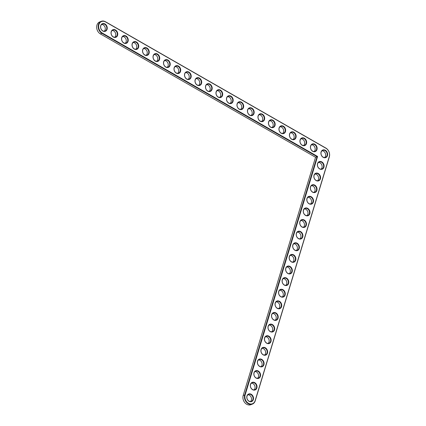 <?xml version="1.0" encoding="UTF-8"?>
<svg xmlns="http://www.w3.org/2000/svg" width="426" height="426" viewBox="0 0 426 426"><rect width="100%" height="100%" fill="white"/><g stroke="black" fill="none" stroke-linecap="round" stroke-linejoin="round"><path stroke-width="0.64" d="M317.594 156.464L102.219 33.01A6.379 5.085 -111.2 0 1 98.901 24.617A6.379 5.085 -111.2 0 1 105.579 21.95L325.949 148.269A6.379 5.085 -111.2 0 1 329.266 156.661L255.137 400.653A6.379 5.085 -111.2 0 1 248.459 403.315A6.379 5.085 -111.2 0 1 245.147 394.923L317.594 156.464L317.077 156.672L101.952 33.361A6.704 5.341 -111.2 0 1 98.193 26.966A6.704 5.341 -111.2 0 1 101.297 21.3A6.704 5.341 -111.2 0 1 105.483 21.742L325.853 148.062A6.704 5.341 -111.2 0 1 329.335 156.875L255.206 400.866A6.704 5.341 -111.2 0 1 252.378 404.109A6.704 5.341 -111.2 0 1 246.303 402.053A6.704 5.341 -111.2 0 1 244.71 394.849L317.077 156.672L315.549 157.263L100.424 33.952A6.704 5.341 -111.2 0 1 96.665 27.557A6.704 5.341 -111.2 0 1 99.769 21.891L101.297 21.3M323.196 157.332A4.074 3.248 -111.2 0 1 322.045 150.447A4.074 3.248 -111.2 0 1 327.567 153.616A4.074 3.248 -111.2 0 1 323.196 157.332M319.665 168.952A4.074 3.248 -111.2 0 1 318.515 162.066A4.074 3.248 -111.2 0 1 324.037 165.235A4.074 3.248 -111.2 0 1 319.665 168.952M312.705 151.315A4.074 3.248 -111.2 0 1 311.55 144.435A4.074 3.248 -111.2 0 1 317.077 147.604A4.074 3.248 -111.2 0 1 312.705 151.315M316.135 180.565A4.074 3.248 -111.2 0 1 314.984 173.686A4.074 3.248 -111.2 0 1 320.512 176.854A4.074 3.248 -111.2 0 1 316.135 180.565M302.21 145.298A4.074 3.248 -111.2 0 1 301.054 138.418A4.074 3.248 -111.2 0 1 306.582 141.586A4.074 3.248 -111.2 0 1 302.21 145.298M312.609 192.185A4.074 3.248 -111.2 0 1 311.454 185.305A4.074 3.248 -111.2 0 1 316.981 188.473A4.074 3.248 -111.2 0 1 312.609 192.185M309.079 203.804A4.074 3.248 -111.2 0 1 307.923 196.924A4.074 3.248 -111.2 0 1 313.451 200.092A4.074 3.248 -111.2 0 1 309.079 203.804M305.548 215.423A4.074 3.248 -111.2 0 1 304.393 208.543A4.074 3.248 -111.2 0 1 309.92 211.711A4.074 3.248 -111.2 0 1 305.548 215.423M291.714 139.286A4.074 3.248 -111.2 0 1 290.564 132.406A4.074 3.248 -111.2 0 1 296.086 135.569A4.074 3.248 -111.2 0 1 291.714 139.286M281.219 133.269A4.074 3.248 -111.2 0 1 280.068 126.389A4.074 3.248 -111.2 0 1 285.596 129.557A4.074 3.248 -111.2 0 1 281.219 133.269M270.728 127.257A4.074 3.248 -111.2 0 1 269.573 120.372A4.074 3.248 -111.2 0 1 275.1 123.54A4.074 3.248 -111.2 0 1 270.728 127.257M302.018 227.042A4.074 3.248 -111.2 0 1 300.863 220.162A4.074 3.248 -111.2 0 1 306.39 223.325A4.074 3.248 -111.2 0 1 302.018 227.042M298.488 238.661A4.074 3.248 -111.2 0 1 297.332 231.781A4.074 3.248 -111.2 0 1 302.859 234.944A4.074 3.248 -111.2 0 1 298.488 238.661M294.957 250.28A4.074 3.248 -111.2 0 1 293.802 243.395A4.074 3.248 -111.2 0 1 299.329 246.563A4.074 3.248 -111.2 0 1 294.957 250.28M291.427 261.899A4.074 3.248 -111.2 0 1 290.276 255.014A4.074 3.248 -111.2 0 1 295.798 258.183A4.074 3.248 -111.2 0 1 291.427 261.899M287.896 273.513A4.074 3.248 -111.2 0 1 286.746 266.633A4.074 3.248 -111.2 0 1 292.268 269.802A4.074 3.248 -111.2 0 1 287.896 273.513M260.233 121.24A4.074 3.248 -111.2 0 1 259.083 114.36A4.074 3.248 -111.2 0 1 264.605 117.528A4.074 3.248 -111.2 0 1 260.233 121.24M249.737 115.222A4.074 3.248 -111.2 0 1 248.587 108.342A4.074 3.248 -111.2 0 1 254.114 111.511A4.074 3.248 -111.2 0 1 249.737 115.222M239.247 109.21A4.074 3.248 -111.2 0 1 238.091 102.331A4.074 3.248 -111.2 0 1 243.619 105.494A4.074 3.248 -111.2 0 1 239.247 109.21M228.751 103.193A4.074 3.248 -111.2 0 1 227.596 96.313A4.074 3.248 -111.2 0 1 233.123 99.482A4.074 3.248 -111.2 0 1 228.751 103.193M218.256 97.181A4.074 3.248 -111.2 0 1 217.106 90.296A4.074 3.248 -111.2 0 1 222.628 93.464A4.074 3.248 -111.2 0 1 218.256 97.181M284.366 285.132A4.074 3.248 -111.2 0 1 283.215 278.253A4.074 3.248 -111.2 0 1 288.737 281.421A4.074 3.248 -111.2 0 1 284.366 285.132M280.835 296.752A4.074 3.248 -111.2 0 1 279.685 289.872A4.074 3.248 -111.2 0 1 285.207 293.04A4.074 3.248 -111.2 0 1 280.835 296.752M277.305 308.371A4.074 3.248 -111.2 0 1 276.154 301.491A4.074 3.248 -111.2 0 1 281.682 304.659A4.074 3.248 -111.2 0 1 277.305 308.371M273.78 319.99A4.074 3.248 -111.2 0 1 272.624 313.11A4.074 3.248 -111.2 0 1 278.151 316.273A4.074 3.248 -111.2 0 1 273.78 319.99M270.249 331.609A4.074 3.248 -111.2 0 1 269.094 324.729A4.074 3.248 -111.2 0 1 274.621 327.892A4.074 3.248 -111.2 0 1 270.249 331.609M266.719 343.228A4.074 3.248 -111.2 0 1 265.563 336.343A4.074 3.248 -111.2 0 1 271.09 339.511A4.074 3.248 -111.2 0 1 266.719 343.228M263.188 354.847A4.074 3.248 -111.2 0 1 262.033 347.962A4.074 3.248 -111.2 0 1 267.56 351.13A4.074 3.248 -111.2 0 1 263.188 354.847M259.658 366.466A4.074 3.248 -111.2 0 1 258.502 359.581A4.074 3.248 -111.2 0 1 264.029 362.75A4.074 3.248 -111.2 0 1 259.658 366.466M256.127 378.08A4.074 3.248 -111.2 0 1 254.972 371.2A4.074 3.248 -111.2 0 1 260.499 374.369A4.074 3.248 -111.2 0 1 256.127 378.08M252.597 389.699A4.074 3.248 -111.2 0 1 251.446 382.82A4.074 3.248 -111.2 0 1 256.969 385.988A4.074 3.248 -111.2 0 1 252.597 389.699M249.066 401.319A4.074 3.248 -111.2 0 1 247.916 394.439A4.074 3.248 -111.2 0 1 253.438 397.607A4.074 3.248 -111.2 0 1 249.066 401.319M207.766 91.164A4.074 3.248 -111.2 0 1 206.61 84.284A4.074 3.248 -111.2 0 1 212.137 87.452A4.074 3.248 -111.2 0 1 207.766 91.164M197.27 85.147A4.074 3.248 -111.2 0 1 196.114 78.267A4.074 3.248 -111.2 0 1 201.642 81.435A4.074 3.248 -111.2 0 1 197.27 85.147M186.774 79.135A4.074 3.248 -111.2 0 1 185.624 72.255A4.074 3.248 -111.2 0 1 191.146 75.418A4.074 3.248 -111.2 0 1 186.774 79.135M176.284 73.118A4.074 3.248 -111.2 0 1 175.129 66.238A4.074 3.248 -111.2 0 1 180.656 69.406A4.074 3.248 -111.2 0 1 176.284 73.118M165.789 67.106A4.074 3.248 -111.2 0 1 164.633 60.22A4.074 3.248 -111.2 0 1 170.16 63.389A4.074 3.248 -111.2 0 1 165.789 67.106M155.293 61.088A4.074 3.248 -111.2 0 1 154.143 54.208A4.074 3.248 -111.2 0 1 159.665 57.377A4.074 3.248 -111.2 0 1 155.293 61.088M144.803 55.071A4.074 3.248 -111.2 0 1 143.647 48.191A4.074 3.248 -111.2 0 1 149.175 51.36A4.074 3.248 -111.2 0 1 144.803 55.071M134.307 49.059A4.074 3.248 -111.2 0 1 133.152 42.179A4.074 3.248 -111.2 0 1 138.679 45.342A4.074 3.248 -111.2 0 1 134.307 49.059M123.812 43.042A4.074 3.248 -111.2 0 1 122.661 36.162A4.074 3.248 -111.2 0 1 128.183 39.33A4.074 3.248 -111.2 0 1 123.812 43.042M113.316 37.03A4.074 3.248 -111.2 0 1 112.166 30.145A4.074 3.248 -111.2 0 1 117.693 33.313A4.074 3.248 -111.2 0 1 113.316 37.03M102.826 31.013A4.074 3.248 -111.2 0 1 101.67 24.133A4.074 3.248 -111.2 0 1 107.198 27.301A4.074 3.248 -111.2 0 1 102.826 31.013M323.1 157.125A3.754 2.987 -111.2 0 1 320.996 153.541A3.754 2.987 -111.2 0 1 322.732 150.367A3.754 2.987 -111.2 0 1 326.875 152.79A3.754 2.987 -111.2 0 1 325.443 157.37A3.754 2.987 -111.2 0 1 323.1 157.125M319.569 168.739A3.754 2.987 -111.2 0 1 317.466 165.16A3.754 2.987 -111.2 0 1 319.202 161.986A3.754 2.987 -111.2 0 1 323.345 164.409A3.754 2.987 -111.2 0 1 321.912 168.989A3.754 2.987 -111.2 0 1 319.569 168.739M312.604 151.108A3.754 2.987 -111.2 0 1 310.501 147.529A3.754 2.987 -111.2 0 1 312.242 144.355A3.754 2.987 -111.2 0 1 316.385 146.773A3.754 2.987 -111.2 0 1 314.947 151.352A3.754 2.987 -111.2 0 1 312.604 151.108M316.039 180.358A3.754 2.987 -111.2 0 1 313.935 176.779A3.754 2.987 -111.2 0 1 315.671 173.606A3.754 2.987 -111.2 0 1 319.82 176.029A3.754 2.987 -111.2 0 1 318.382 180.608A3.754 2.987 -111.2 0 1 316.039 180.358M302.114 145.09A3.754 2.987 -111.2 0 1 300.005 141.512A3.754 2.987 -111.2 0 1 301.746 138.338A3.754 2.987 -111.2 0 1 305.889 140.761A3.754 2.987 -111.2 0 1 304.457 145.341A3.754 2.987 -111.2 0 1 302.114 145.09M312.508 191.977A3.754 2.987 -111.2 0 1 310.405 188.398A3.754 2.987 -111.2 0 1 312.146 185.225A3.754 2.987 -111.2 0 1 316.289 187.648A3.754 2.987 -111.2 0 1 314.851 192.227A3.754 2.987 -111.2 0 1 312.508 191.977M308.978 203.596A3.754 2.987 -111.2 0 1 306.874 200.018A3.754 2.987 -111.2 0 1 308.616 196.844A3.754 2.987 -111.2 0 1 312.759 199.261A3.754 2.987 -111.2 0 1 311.321 203.846A3.754 2.987 -111.2 0 1 308.978 203.596M305.453 215.215A3.754 2.987 -111.2 0 1 303.344 211.637A3.754 2.987 -111.2 0 1 305.085 208.463A3.754 2.987 -111.2 0 1 309.228 210.881A3.754 2.987 -111.2 0 1 307.796 215.46A3.754 2.987 -111.2 0 1 305.453 215.215M291.618 139.078A3.754 2.987 -111.2 0 1 289.515 135.495A3.754 2.987 -111.2 0 1 291.251 132.321A3.754 2.987 -111.2 0 1 295.394 134.744A3.754 2.987 -111.2 0 1 293.961 139.323A3.754 2.987 -111.2 0 1 291.618 139.078M281.123 133.061A3.754 2.987 -111.2 0 1 279.019 129.483A3.754 2.987 -111.2 0 1 280.761 126.309A3.754 2.987 -111.2 0 1 284.903 128.732A3.754 2.987 -111.2 0 1 283.466 133.311A3.754 2.987 -111.2 0 1 281.123 133.061M270.632 127.049A3.754 2.987 -111.2 0 1 268.524 123.465A3.754 2.987 -111.2 0 1 270.265 120.292A3.754 2.987 -111.2 0 1 274.408 122.715A3.754 2.987 -111.2 0 1 272.975 127.294A3.754 2.987 -111.2 0 1 270.632 127.049M301.922 226.834A3.754 2.987 -111.2 0 1 299.813 223.251A3.754 2.987 -111.2 0 1 301.555 220.077A3.754 2.987 -111.2 0 1 305.698 222.5A3.754 2.987 -111.2 0 1 304.265 227.079A3.754 2.987 -111.2 0 1 301.922 226.834M298.392 238.453A3.754 2.987 -111.2 0 1 296.283 234.87A3.754 2.987 -111.2 0 1 298.024 231.696A3.754 2.987 -111.2 0 1 302.167 234.119A3.754 2.987 -111.2 0 1 300.735 238.698A3.754 2.987 -111.2 0 1 298.392 238.453M294.861 250.073A3.754 2.987 -111.2 0 1 292.753 246.489A3.754 2.987 -111.2 0 1 294.494 243.315A3.754 2.987 -111.2 0 1 298.637 245.738A3.754 2.987 -111.2 0 1 297.204 250.318A3.754 2.987 -111.2 0 1 294.861 250.073M291.331 261.686A3.754 2.987 -111.2 0 1 289.227 258.108A3.754 2.987 -111.2 0 1 290.963 254.934A3.754 2.987 -111.2 0 1 295.106 257.357A3.754 2.987 -111.2 0 1 293.674 261.937A3.754 2.987 -111.2 0 1 291.331 261.686M287.8 273.306A3.754 2.987 -111.2 0 1 285.697 269.727A3.754 2.987 -111.2 0 1 287.433 266.554A3.754 2.987 -111.2 0 1 291.576 268.976A3.754 2.987 -111.2 0 1 290.143 273.556A3.754 2.987 -111.2 0 1 287.8 273.306M260.137 121.032A3.754 2.987 -111.2 0 1 258.034 117.454A3.754 2.987 -111.2 0 1 259.769 114.28A3.754 2.987 -111.2 0 1 263.912 116.697A3.754 2.987 -111.2 0 1 262.48 121.277A3.754 2.987 -111.2 0 1 260.137 121.032M249.641 115.015A3.754 2.987 -111.2 0 1 247.538 111.436A3.754 2.987 -111.2 0 1 249.274 108.263A3.754 2.987 -111.2 0 1 253.422 110.685A3.754 2.987 -111.2 0 1 251.984 115.265A3.754 2.987 -111.2 0 1 249.641 115.015M239.151 109.003A3.754 2.987 -111.2 0 1 237.042 105.419A3.754 2.987 -111.2 0 1 238.784 102.245A3.754 2.987 -111.2 0 1 242.926 104.668A3.754 2.987 -111.2 0 1 241.494 109.248A3.754 2.987 -111.2 0 1 239.151 109.003M228.655 102.986A3.754 2.987 -111.2 0 1 226.547 99.407A3.754 2.987 -111.2 0 1 228.288 96.233A3.754 2.987 -111.2 0 1 232.431 98.656A3.754 2.987 -111.2 0 1 230.999 103.236A3.754 2.987 -111.2 0 1 228.655 102.986M218.16 96.974A3.754 2.987 -111.2 0 1 216.057 93.39A3.754 2.987 -111.2 0 1 217.792 90.216A3.754 2.987 -111.2 0 1 221.935 92.639A3.754 2.987 -111.2 0 1 220.503 97.219A3.754 2.987 -111.2 0 1 218.16 96.974M284.27 284.925A3.754 2.987 -111.2 0 1 282.166 281.346A3.754 2.987 -111.2 0 1 283.902 278.173A3.754 2.987 -111.2 0 1 288.045 280.596A3.754 2.987 -111.2 0 1 286.613 285.175A3.754 2.987 -111.2 0 1 284.27 284.925M280.739 296.544A3.754 2.987 -111.2 0 1 278.636 292.966A3.754 2.987 -111.2 0 1 280.372 289.792A3.754 2.987 -111.2 0 1 284.515 292.215A3.754 2.987 -111.2 0 1 283.082 296.794A3.754 2.987 -111.2 0 1 280.739 296.544M277.209 308.163A3.754 2.987 -111.2 0 1 275.105 304.585A3.754 2.987 -111.2 0 1 276.847 301.411A3.754 2.987 -111.2 0 1 280.99 303.829A3.754 2.987 -111.2 0 1 279.552 308.408A3.754 2.987 -111.2 0 1 277.209 308.163M273.678 319.782A3.754 2.987 -111.2 0 1 271.575 316.198A3.754 2.987 -111.2 0 1 273.316 313.025A3.754 2.987 -111.2 0 1 277.459 315.448A3.754 2.987 -111.2 0 1 276.021 320.027A3.754 2.987 -111.2 0 1 273.678 319.782M270.148 331.401A3.754 2.987 -111.2 0 1 268.045 327.818A3.754 2.987 -111.2 0 1 269.786 324.644A3.754 2.987 -111.2 0 1 273.929 327.067A3.754 2.987 -111.2 0 1 272.491 331.646A3.754 2.987 -111.2 0 1 270.148 331.401M266.623 343.021A3.754 2.987 -111.2 0 1 264.514 339.437A3.754 2.987 -111.2 0 1 266.255 336.263A3.754 2.987 -111.2 0 1 270.398 338.686A3.754 2.987 -111.2 0 1 268.966 343.265A3.754 2.987 -111.2 0 1 266.623 343.021M263.092 354.634A3.754 2.987 -111.2 0 1 260.984 351.056A3.754 2.987 -111.2 0 1 262.725 347.882A3.754 2.987 -111.2 0 1 266.868 350.305A3.754 2.987 -111.2 0 1 265.435 354.885A3.754 2.987 -111.2 0 1 263.092 354.634M259.562 366.253A3.754 2.987 -111.2 0 1 257.453 362.675A3.754 2.987 -111.2 0 1 259.194 359.501A3.754 2.987 -111.2 0 1 263.337 361.924A3.754 2.987 -111.2 0 1 261.905 366.504A3.754 2.987 -111.2 0 1 259.562 366.253M256.031 377.873A3.754 2.987 -111.2 0 1 253.923 374.294A3.754 2.987 -111.2 0 1 255.664 371.121A3.754 2.987 -111.2 0 1 259.807 373.543A3.754 2.987 -111.2 0 1 258.374 378.123A3.754 2.987 -111.2 0 1 256.031 377.873M252.501 389.492A3.754 2.987 -111.2 0 1 250.397 385.913A3.754 2.987 -111.2 0 1 252.133 382.74A3.754 2.987 -111.2 0 1 256.276 385.163A3.754 2.987 -111.2 0 1 254.844 389.742A3.754 2.987 -111.2 0 1 252.501 389.492M248.97 401.111A3.754 2.987 -111.2 0 1 246.867 397.533A3.754 2.987 -111.2 0 1 248.603 394.359A3.754 2.987 -111.2 0 1 252.746 396.776A3.754 2.987 -111.2 0 1 251.313 401.356A3.754 2.987 -111.2 0 1 248.97 401.111M207.664 90.956A3.754 2.987 -111.2 0 1 205.561 87.378A3.754 2.987 -111.2 0 1 207.302 84.204A3.754 2.987 -111.2 0 1 211.445 86.622A3.754 2.987 -111.2 0 1 210.007 91.201A3.754 2.987 -111.2 0 1 207.664 90.956M197.174 84.939A3.754 2.987 -111.2 0 1 195.065 81.361A3.754 2.987 -111.2 0 1 196.807 78.187A3.754 2.987 -111.2 0 1 200.95 80.61A3.754 2.987 -111.2 0 1 199.517 85.189A3.754 2.987 -111.2 0 1 197.174 84.939M186.679 78.927A3.754 2.987 -111.2 0 1 184.575 75.343A3.754 2.987 -111.2 0 1 186.311 72.17A3.754 2.987 -111.2 0 1 190.454 74.593A3.754 2.987 -111.2 0 1 189.022 79.172A3.754 2.987 -111.2 0 1 186.679 78.927M176.183 72.91A3.754 2.987 -111.2 0 1 174.08 69.331A3.754 2.987 -111.2 0 1 175.821 66.158A3.754 2.987 -111.2 0 1 179.964 68.581A3.754 2.987 -111.2 0 1 178.526 73.16A3.754 2.987 -111.2 0 1 176.183 72.91M165.693 66.898A3.754 2.987 -111.2 0 1 163.584 63.314A3.754 2.987 -111.2 0 1 165.325 60.141A3.754 2.987 -111.2 0 1 169.468 62.563A3.754 2.987 -111.2 0 1 168.036 67.143A3.754 2.987 -111.2 0 1 165.693 66.898M155.197 60.881A3.754 2.987 -111.2 0 1 153.094 57.302A3.754 2.987 -111.2 0 1 154.83 54.129A3.754 2.987 -111.2 0 1 158.973 56.546A3.754 2.987 -111.2 0 1 157.54 61.126A3.754 2.987 -111.2 0 1 155.197 60.881M144.702 54.863A3.754 2.987 -111.2 0 1 142.598 51.285A3.754 2.987 -111.2 0 1 144.339 48.111A3.754 2.987 -111.2 0 1 148.482 50.534A3.754 2.987 -111.2 0 1 147.045 55.114A3.754 2.987 -111.2 0 1 144.702 54.863M134.211 48.852A3.754 2.987 -111.2 0 1 132.103 45.268A3.754 2.987 -111.2 0 1 133.844 42.094A3.754 2.987 -111.2 0 1 137.987 44.517A3.754 2.987 -111.2 0 1 136.554 49.096A3.754 2.987 -111.2 0 1 134.211 48.852M123.716 42.834A3.754 2.987 -111.2 0 1 121.612 39.256A3.754 2.987 -111.2 0 1 123.348 36.082A3.754 2.987 -111.2 0 1 127.491 38.505A3.754 2.987 -111.2 0 1 126.059 43.085A3.754 2.987 -111.2 0 1 123.716 42.834M113.22 36.822A3.754 2.987 -111.2 0 1 111.117 33.239A3.754 2.987 -111.2 0 1 112.858 30.065A3.754 2.987 -111.2 0 1 117.001 32.488A3.754 2.987 -111.2 0 1 115.563 37.067A3.754 2.987 -111.2 0 1 113.22 36.822M102.73 30.805A3.754 2.987 -111.2 0 1 100.621 27.227A3.754 2.987 -111.2 0 1 102.362 24.053A3.754 2.987 -111.2 0 1 106.505 26.471A3.754 2.987 -111.2 0 1 105.073 31.05A3.754 2.987 -111.2 0 1 102.73 30.805M252.378 404.109L250.85 404.7A6.704 5.341 -111.2 0 1 244.774 402.645A6.704 5.341 -111.2 0 1 243.187 395.44L315.549 157.263M324.628 157.529A3.754 2.987 68.8 0 0 325.352 153.381A3.754 2.987 68.8 0 0 322.024 150.799M321.097 169.149A3.754 2.987 68.8 0 0 321.822 165A3.754 2.987 68.8 0 0 318.494 162.418M314.132 151.518A3.754 2.987 68.8 0 0 314.857 147.364A3.754 2.987 68.8 0 0 311.528 144.781M317.567 180.768A3.754 2.987 68.8 0 0 318.291 176.62A3.754 2.987 68.8 0 0 314.963 174.037M303.642 145.5A3.754 2.987 68.8 0 0 304.361 141.352A3.754 2.987 68.8 0 0 301.033 138.769M314.037 192.387A3.754 2.987 68.8 0 0 314.761 188.239A3.754 2.987 68.8 0 0 311.433 185.651M310.506 204.006A3.754 2.987 68.8 0 0 311.23 199.853A3.754 2.987 68.8 0 0 307.902 197.27M306.976 215.625A3.754 2.987 68.8 0 0 307.7 211.472A3.754 2.987 68.8 0 0 304.372 208.889M293.147 139.488A3.754 2.987 68.8 0 0 293.871 135.335A3.754 2.987 68.8 0 0 290.543 132.752M282.651 133.471A3.754 2.987 68.8 0 0 283.375 129.323A3.754 2.987 68.8 0 0 280.047 126.735M272.161 127.454A3.754 2.987 68.8 0 0 272.88 123.306A3.754 2.987 68.8 0 0 269.551 120.723M303.45 227.244A3.754 2.987 68.8 0 0 304.169 223.091A3.754 2.987 68.8 0 0 300.841 220.508M299.92 238.864A3.754 2.987 68.8 0 0 300.639 234.71A3.754 2.987 68.8 0 0 297.311 232.127M296.389 250.477A3.754 2.987 68.8 0 0 297.108 246.329A3.754 2.987 68.8 0 0 293.78 243.747M292.859 262.096A3.754 2.987 68.8 0 0 293.578 257.948A3.754 2.987 68.8 0 0 290.25 255.366M289.329 273.716A3.754 2.987 68.8 0 0 290.053 269.567A3.754 2.987 68.8 0 0 286.725 266.985M261.665 121.442A3.754 2.987 68.8 0 0 262.384 117.288A3.754 2.987 68.8 0 0 259.061 114.706M251.17 115.425A3.754 2.987 68.8 0 0 251.894 111.277A3.754 2.987 68.8 0 0 248.566 108.694M240.674 109.413A3.754 2.987 68.8 0 0 241.398 105.259A3.754 2.987 68.8 0 0 238.07 102.677M230.184 103.396A3.754 2.987 68.8 0 0 230.903 99.247A3.754 2.987 68.8 0 0 227.575 96.659M219.688 97.378A3.754 2.987 68.8 0 0 220.412 93.23A3.754 2.987 68.8 0 0 217.084 90.647M285.798 285.335A3.754 2.987 68.8 0 0 286.522 281.187A3.754 2.987 68.8 0 0 283.194 278.599M282.268 296.954A3.754 2.987 68.8 0 0 282.992 292.8A3.754 2.987 68.8 0 0 279.664 290.218M278.737 308.573A3.754 2.987 68.8 0 0 279.461 304.42A3.754 2.987 68.8 0 0 276.133 301.837M275.207 320.192A3.754 2.987 68.8 0 0 275.931 316.039A3.754 2.987 68.8 0 0 272.603 313.456M271.676 331.811A3.754 2.987 68.8 0 0 272.4 327.658A3.754 2.987 68.8 0 0 269.072 325.075M268.146 343.425A3.754 2.987 68.8 0 0 268.87 339.277A3.754 2.987 68.8 0 0 265.542 336.694M264.621 355.044A3.754 2.987 68.8 0 0 265.339 350.896A3.754 2.987 68.8 0 0 262.011 348.314M261.09 366.664A3.754 2.987 68.8 0 0 261.809 362.515A3.754 2.987 68.8 0 0 258.481 359.933M257.56 378.283A3.754 2.987 68.8 0 0 258.278 374.135A3.754 2.987 68.8 0 0 254.95 371.547M254.029 389.902A3.754 2.987 68.8 0 0 254.748 385.754A3.754 2.987 68.8 0 0 251.425 383.166M250.499 401.521A3.754 2.987 68.8 0 0 251.223 397.367A3.754 2.987 68.8 0 0 247.895 394.785M209.193 91.366A3.754 2.987 68.8 0 0 209.917 87.213A3.754 2.987 68.8 0 0 206.589 84.63M198.702 85.349A3.754 2.987 68.8 0 0 199.421 81.201A3.754 2.987 68.8 0 0 196.093 78.618M188.207 79.337A3.754 2.987 68.8 0 0 188.931 75.184A3.754 2.987 68.8 0 0 185.603 72.601M177.711 73.32A3.754 2.987 68.8 0 0 178.435 69.172A3.754 2.987 68.8 0 0 175.107 66.584M167.221 67.303A3.754 2.987 68.8 0 0 167.94 63.154A3.754 2.987 68.8 0 0 164.612 60.572M156.725 61.291A3.754 2.987 68.8 0 0 157.45 57.137A3.754 2.987 68.8 0 0 154.121 54.555M146.23 55.273A3.754 2.987 68.8 0 0 146.954 51.125A3.754 2.987 68.8 0 0 143.626 48.543M135.74 49.262A3.754 2.987 68.8 0 0 136.458 45.108A3.754 2.987 68.8 0 0 133.13 42.525M125.244 43.244A3.754 2.987 68.8 0 0 125.968 39.096A3.754 2.987 68.8 0 0 122.64 36.508M114.748 37.227A3.754 2.987 68.8 0 0 115.473 33.079A3.754 2.987 68.8 0 0 112.144 30.496M104.253 31.215A3.754 2.987 68.8 0 0 104.977 27.062A3.754 2.987 68.8 0 0 101.649 24.479M100.424 33.952L102.219 33.01M243.187 395.44L245.147 394.923"/></g></svg>
